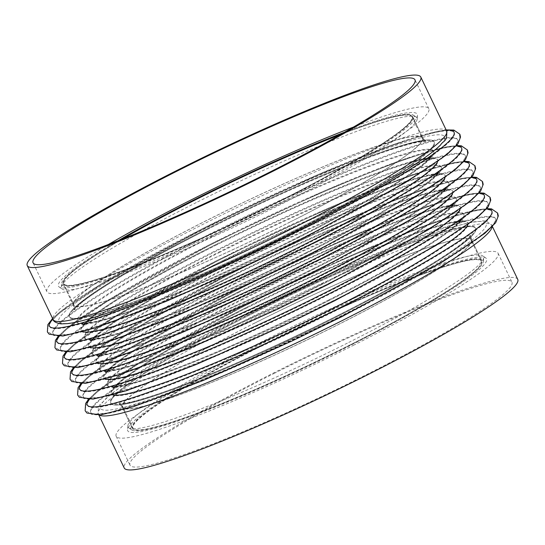 <?xml version="1.0" encoding="UTF-8"?>
<svg xmlns="http://www.w3.org/2000/svg" width="545" height="545" viewBox="0 0 545 545"><rect width="100%" height="100%" fill="white"/><g stroke="black" fill="none" stroke-linecap="round" stroke-linejoin="round"><path stroke-width="0.41" stroke-dasharray="2.73 2.04" d="M517.75 279.408A218.191 21.534 -25.6 0 0 273.386 373.066A218.191 21.534 -25.6 0 0 124.206 467.957M274.789 373.087A211.746 20.901 -25.6 0 0 130.017 465.178A211.746 20.901 -25.6 0 0 367.167 374.279A211.746 20.901 -25.6 0 0 511.939 282.187A211.746 20.901 -25.6 0 0 274.789 373.087M353.317 345.366A211.746 20.901 -25.6 0 0 498.089 253.282A211.746 20.901 -25.6 0 0 260.939 344.174A211.746 20.901 -25.6 0 0 116.167 436.266A211.746 20.901 -25.6 0 0 353.317 345.366M263.732 344.215A198.932 19.634 -25.6 0 0 127.53 429.576A198.932 19.634 -25.6 0 0 350.517 345.332A198.932 19.634 -25.6 0 0 485.752 257.942A198.932 19.634 -25.6 0 0 263.732 344.215M349.706 345.326A195.212 19.266 -25.6 0 0 483.367 261.559A195.212 19.266 -25.6 0 0 264.55 344.222A195.212 19.266 -25.6 0 0 131.842 429.978A195.212 19.266 -25.6 0 0 349.706 345.326M264.877 344.229A193.707 19.116 -25.6 0 0 132.435 428.472A193.707 19.116 -25.6 0 0 349.379 345.319A193.707 19.116 -25.6 0 0 481.821 261.075A193.707 19.116 -25.6 0 0 264.877 344.229A193.707 19.116 -25.6 0 0 132.435 428.472A193.707 19.116 -25.6 0 0 349.379 345.319A193.707 19.116 -25.6 0 0 481.821 261.075A193.707 19.116 -25.6 0 0 264.877 344.229M348.732 342.437A197.072 19.45 -25.6 0 0 483.66 257.874A197.072 19.45 -25.6 0 0 482.693 255.864A197.072 19.45 -25.6 0 0 262.758 341.327A197.072 19.45 -25.6 0 0 127.83 425.89A197.072 19.45 -25.6 0 0 128.79 427.9A197.072 19.45 -25.6 0 0 348.732 342.437M265.013 344.229A193.066 19.055 -25.6 0 0 133.014 428.193A193.066 19.055 -25.6 0 0 349.243 345.319A193.066 19.055 -25.6 0 0 481.242 261.355A193.066 19.055 -25.6 0 0 265.013 344.229M122.162 239.126A193.707 19.116 -25.6 0 0 63.179 283.925A193.707 19.116 -25.6 0 0 280.123 200.771A193.707 19.116 -25.6 0 0 412.565 116.528A193.707 19.116 -25.6 0 0 340.693 134.424A193.707 19.116 -25.6 0 1 412.565 116.528L422.722 137.728A193.707 19.116 -25.6 0 0 205.778 220.882A193.707 19.116 -25.6 0 0 73.337 305.125A193.707 19.116 -25.6 0 0 290.281 221.972A193.707 19.116 -25.6 0 0 422.722 137.728A193.707 19.116 -25.6 0 0 205.778 220.882A193.707 19.116 -25.6 0 0 73.337 305.125A193.707 19.116 -25.6 0 0 290.281 221.972A193.707 19.116 -25.6 0 0 422.722 137.728C424.235 139.861 425.366 140.896 426.108 140.842C425.373 140.903 424.248 139.867 422.722 137.728L412.565 116.528A193.707 19.116 -25.6 0 1 280.123 200.771A193.707 19.116 -25.6 0 1 63.179 283.925L73.337 305.125C74.052 307.639 74.147 309.172 73.643 309.71C74.14 309.683 74.038 308.15 73.337 305.125L63.179 283.925A193.707 19.116 -25.6 0 1 122.162 239.126M122.673 238.921A193.066 19.055 -25.6 0 0 63.758 283.645A193.066 19.055 -25.6 0 0 279.987 200.771A193.066 19.055 -25.6 0 0 411.986 116.807A193.066 19.055 -25.6 0 0 340.216 134.697M120.97 239.602A195.212 19.266 -25.6 0 0 61.633 283.441A195.212 19.266 -25.6 0 0 280.45 200.778A195.212 19.266 -25.6 0 0 413.158 115.022A195.212 19.266 -25.6 0 0 341.81 133.791M108.401 244.487A211.746 20.901 -25.6 0 0 46.911 291.718A211.746 20.901 -25.6 0 0 284.061 200.826A211.746 20.901 -25.6 0 0 428.833 108.734A211.746 20.901 -25.6 0 0 353.494 127.06M118.054 240.747A198.932 19.634 -25.6 0 0 59.248 287.058A198.932 19.634 -25.6 0 0 281.268 200.785A198.932 19.634 -25.6 0 0 417.47 115.424A198.932 19.634 -25.6 0 0 344.535 132.237M196.268 202.563A197.072 19.45 -25.6 0 0 61.34 287.126A197.072 19.45 -25.6 0 0 62.307 289.136A197.072 19.45 -25.6 0 0 282.242 203.673A197.072 19.45 -25.6 0 0 417.17 119.11A197.072 19.45 -25.6 0 0 416.21 117.1A197.072 19.45 -25.6 0 0 196.268 202.563M246.619 315.262A213.899 21.112 -25.6 0 0 105.887 410.221A213.899 21.112 -25.6 0 0 339.93 316.468A213.899 21.112 -25.6 0 0 480.67 221.502A213.899 21.112 -25.6 0 0 246.619 315.262M337.403 316.434A202.297 19.967 -25.6 0 0 470.512 226.618A202.297 19.967 -25.6 0 0 249.147 315.296A202.297 19.967 -25.6 0 0 116.044 405.105A202.297 19.967 -25.6 0 0 337.403 316.434A202.297 19.967 -25.6 0 0 470.512 226.618A202.297 19.967 -25.6 0 0 249.147 315.296A202.297 19.967 -25.6 0 0 116.044 405.105A202.297 19.967 -25.6 0 0 337.403 316.434M492.087 226.863A218.191 21.534 -25.6 0 0 491.897 225.439A218.191 21.534 -25.6 0 0 247.532 319.104A218.191 21.534 -25.6 0 0 98.352 413.996A218.191 21.534 -25.6 0 0 99.34 415.038M254.719 323.028A193.707 19.116 -25.6 0 0 122.278 407.272A193.707 19.116 -25.6 0 0 339.222 324.118A193.707 19.116 -25.6 0 0 471.663 239.875A193.707 19.116 -25.6 0 0 254.719 323.028A193.707 19.116 -25.6 0 0 122.278 407.272A193.707 19.116 -25.6 0 0 339.222 324.118A193.707 19.116 -25.6 0 0 471.663 239.875A193.707 19.116 -25.6 0 0 254.719 323.028M446.273 130.221A224.322 22.141 -25.6 0 0 202.794 228.505A224.322 22.141 -25.6 0 0 52.729 318.777M295.853 229.704A202.297 19.967 -25.6 0 0 428.956 139.895A202.297 19.967 -25.6 0 0 207.597 228.566A202.297 19.967 -25.6 0 0 74.488 318.382A202.297 19.967 -25.6 0 0 295.853 229.704A202.297 19.967 -25.6 0 0 428.956 139.895A202.297 19.967 -25.6 0 0 207.597 228.566A202.297 19.967 -25.6 0 0 74.488 318.382A202.297 19.967 -25.6 0 0 295.853 229.704M304.43 237.654A224.322 22.141 -25.6 0 0 452.03 138.062A224.322 22.141 -25.6 0 0 206.569 236.387A224.322 22.141 -25.6 0 0 58.976 335.979A224.322 22.141 -25.6 0 0 304.43 237.654M212.387 236.462A197.672 19.511 -25.6 0 0 82.322 324.221A197.672 19.511 -25.6 0 0 298.619 237.579A197.672 19.511 -25.6 0 0 428.683 149.821A197.672 19.511 -25.6 0 0 212.387 236.462M456.24 145.958A224.322 22.141 -25.6 0 0 210.35 244.276A224.322 22.141 -25.6 0 0 58.744 336.401M437.471 161.756A197.672 19.511 -25.6 0 0 216.161 244.351A197.672 19.511 -25.6 0 0 82.82 331.673M311.985 253.425A224.322 22.141 -25.6 0 0 459.585 153.833A224.322 22.141 -25.6 0 0 214.124 252.158A224.322 22.141 -25.6 0 0 66.531 351.75A224.322 22.141 -25.6 0 0 311.985 253.425M219.942 252.233A197.672 19.511 -25.6 0 0 89.877 339.991A197.672 19.511 -25.6 0 0 306.174 253.343A197.672 19.511 -25.6 0 0 436.238 165.585A197.672 19.511 -25.6 0 0 219.942 252.233M463.795 161.722A224.322 22.141 -25.6 0 0 217.905 260.04A224.322 22.141 -25.6 0 0 66.299 352.172M445.027 177.52A197.672 19.511 -25.6 0 0 223.716 260.115A197.672 19.511 -25.6 0 0 90.375 347.438M319.54 269.189A224.322 22.141 -25.6 0 0 467.14 169.597A224.322 22.141 -25.6 0 0 221.679 267.929A224.322 22.141 -25.6 0 0 74.086 367.514A224.322 22.141 -25.6 0 0 319.54 269.189M227.497 268.004A197.672 19.511 -25.6 0 0 97.432 355.762A197.672 19.511 -25.6 0 0 313.729 269.114A197.672 19.511 -25.6 0 0 443.794 181.356A197.672 19.511 -25.6 0 0 227.497 268.004M471.35 177.493A224.322 22.141 -25.6 0 0 225.46 275.811A224.322 22.141 -25.6 0 0 73.854 367.943M452.582 193.291A197.672 19.511 -25.6 0 0 231.271 275.886A197.672 19.511 -25.6 0 0 97.93 363.208M327.095 284.96A224.322 22.141 -25.6 0 0 474.695 185.368A224.322 22.141 -25.6 0 0 229.234 283.693A224.322 22.141 -25.6 0 0 81.641 383.285A224.322 22.141 -25.6 0 0 327.095 284.96M235.052 283.768A197.672 19.511 -25.6 0 0 104.987 371.526A197.672 19.511 -25.6 0 0 321.284 284.885A197.672 19.511 -25.6 0 0 451.349 197.127A197.672 19.511 -25.6 0 0 235.052 283.768M478.905 193.264A224.322 22.141 -25.6 0 0 233.015 291.575A224.322 22.141 -25.6 0 0 81.409 383.707M460.137 209.062A197.672 19.511 -25.6 0 0 238.826 291.657A197.672 19.511 -25.6 0 0 105.485 378.979M334.65 300.724A224.322 22.141 -25.6 0 0 482.25 201.139A224.322 22.141 -25.6 0 0 236.789 299.464A224.322 22.141 -25.6 0 0 89.196 399.056A224.322 22.141 -25.6 0 0 334.65 300.724M242.607 299.539A197.672 19.511 -25.6 0 0 112.542 387.297A197.672 19.511 -25.6 0 0 328.839 300.649A197.672 19.511 -25.6 0 0 458.904 212.891A197.672 19.511 -25.6 0 0 242.607 299.539M486.46 209.028A224.322 22.141 -25.6 0 0 240.57 307.346A224.322 22.141 -25.6 0 0 88.964 399.478M467.692 224.826A197.672 19.511 -25.6 0 0 246.381 307.421A197.672 19.511 -25.6 0 0 113.04 394.744M342.206 316.495A224.322 22.141 -25.6 0 0 489.805 216.903A224.322 22.141 -25.6 0 0 244.344 315.228A224.322 22.141 -25.6 0 0 96.751 414.82A224.322 22.141 -25.6 0 0 342.206 316.495M244.071 314.656A224.322 22.141 -25.6 0 0 96.472 414.248A224.322 22.141 -25.6 0 0 341.926 315.916A224.322 22.141 -25.6 0 0 489.526 216.324A224.322 22.141 -25.6 0 0 244.071 314.656M337.123 315.855A202.297 19.967 -25.6 0 0 470.233 226.039A202.297 19.967 -25.6 0 0 248.874 314.717A202.297 19.967 -25.6 0 0 115.765 404.526A202.297 19.967 -25.6 0 0 337.123 315.855M338.704 309.192A224.322 22.141 -25.6 0 0 486.304 209.6A224.322 22.141 -25.6 0 0 240.849 307.925A224.322 22.141 -25.6 0 0 93.249 407.517A224.322 22.141 -25.6 0 0 338.704 309.192M246.66 308A197.672 19.511 -25.6 0 0 116.596 395.759A197.672 19.511 -25.6 0 0 332.893 309.117A197.672 19.511 -25.6 0 0 462.957 221.352A197.672 19.511 -25.6 0 0 246.66 308M236.516 298.885A224.322 22.141 -25.6 0 0 88.917 398.477A224.322 22.141 -25.6 0 0 334.371 300.152A224.322 22.141 -25.6 0 0 481.971 200.56A224.322 22.141 -25.6 0 0 236.516 298.885M328.56 300.077A197.672 19.511 -25.6 0 0 458.624 212.312A197.672 19.511 -25.6 0 0 242.327 298.96A197.672 19.511 -25.6 0 0 112.263 386.718A197.672 19.511 -25.6 0 0 328.56 300.077M331.149 293.421A224.322 22.141 -25.6 0 0 478.748 193.829A224.322 22.141 -25.6 0 0 233.294 292.154A224.322 22.141 -25.6 0 0 85.694 391.746A224.322 22.141 -25.6 0 0 331.149 293.421M239.105 292.229A197.672 19.511 -25.6 0 0 109.041 379.994A197.672 19.511 -25.6 0 0 325.338 293.346A197.672 19.511 -25.6 0 0 455.402 205.588A197.672 19.511 -25.6 0 0 239.105 292.229M228.961 283.114A224.322 22.141 -25.6 0 0 81.362 382.706A224.322 22.141 -25.6 0 0 326.816 284.381A224.322 22.141 -25.6 0 0 474.416 184.789A224.322 22.141 -25.6 0 0 228.961 283.114M321.005 284.306A197.672 19.511 -25.6 0 0 451.069 196.547A197.672 19.511 -25.6 0 0 234.772 283.189A197.672 19.511 -25.6 0 0 104.708 370.954A197.672 19.511 -25.6 0 0 321.005 284.306M323.594 277.65A224.322 22.141 -25.6 0 0 471.193 178.058A224.322 22.141 -25.6 0 0 225.739 276.39A224.322 22.141 -25.6 0 0 78.139 375.982A224.322 22.141 -25.6 0 0 323.594 277.65M231.55 276.465A197.672 19.511 -25.6 0 0 101.486 364.224A197.672 19.511 -25.6 0 0 317.783 277.575A197.672 19.511 -25.6 0 0 447.847 189.817A197.672 19.511 -25.6 0 0 231.55 276.465M221.406 267.35A224.322 22.141 -25.6 0 0 73.807 366.942A224.322 22.141 -25.6 0 0 319.261 268.61A224.322 22.141 -25.6 0 0 466.861 169.018A224.322 22.141 -25.6 0 0 221.406 267.35M313.45 268.535A197.672 19.511 -25.6 0 0 443.514 180.777A197.672 19.511 -25.6 0 0 227.217 267.425A197.672 19.511 -25.6 0 0 97.153 355.183A197.672 19.511 -25.6 0 0 313.45 268.535M316.039 261.886A224.322 22.141 -25.6 0 0 463.638 162.294A224.322 22.141 -25.6 0 0 218.184 260.619A224.322 22.141 -25.6 0 0 70.584 360.211A224.322 22.141 -25.6 0 0 316.039 261.886M223.995 260.694A197.672 19.511 -25.6 0 0 93.931 348.453A197.672 19.511 -25.6 0 0 310.228 261.811A197.672 19.511 -25.6 0 0 440.292 174.046A197.672 19.511 -25.6 0 0 223.995 260.694M213.851 251.579A224.322 22.141 -25.6 0 0 66.252 351.171A224.322 22.141 -25.6 0 0 311.706 252.846A224.322 22.141 -25.6 0 0 459.306 153.254A224.322 22.141 -25.6 0 0 213.851 251.579M305.895 252.771A197.672 19.511 -25.6 0 0 435.959 165.006A197.672 19.511 -25.6 0 0 219.662 251.654A197.672 19.511 -25.6 0 0 89.598 339.412A197.672 19.511 -25.6 0 0 305.895 252.771M308.484 246.115A224.322 22.141 -25.6 0 0 456.083 146.523A224.322 22.141 -25.6 0 0 210.629 244.848A224.322 22.141 -25.6 0 0 63.029 344.44A224.322 22.141 -25.6 0 0 308.484 246.115M216.44 244.923A197.672 19.511 -25.6 0 0 86.376 332.688A197.672 19.511 -25.6 0 0 302.673 246.04A197.672 19.511 -25.6 0 0 432.737 158.282A197.672 19.511 -25.6 0 0 216.44 244.923M206.296 235.808A224.322 22.141 -25.6 0 0 58.697 335.4A224.322 22.141 -25.6 0 0 304.151 237.075A224.322 22.141 -25.6 0 0 451.751 137.483A224.322 22.141 -25.6 0 0 206.296 235.808M298.34 237A197.672 19.511 -25.6 0 0 428.404 149.241A197.672 19.511 -25.6 0 0 212.107 235.883A197.672 19.511 -25.6 0 0 82.043 323.648A197.672 19.511 -25.6 0 0 298.34 237M300.929 230.344A224.322 22.141 -25.6 0 0 448.528 130.752A224.322 22.141 -25.6 0 0 203.074 229.084A224.322 22.141 -25.6 0 0 55.474 328.676A224.322 22.141 -25.6 0 0 300.929 230.344M207.877 229.145A202.297 19.967 -25.6 0 0 74.767 318.961A202.297 19.967 -25.6 0 0 296.126 230.283A202.297 19.967 -25.6 0 0 429.235 140.474A202.297 19.967 -25.6 0 0 207.877 229.145M254.856 323.028A193.066 19.055 -25.6 0 0 122.857 406.992A193.066 19.055 -25.6 0 0 339.085 324.118A193.066 19.055 -25.6 0 0 471.084 240.154A193.066 19.055 -25.6 0 0 254.856 323.028M290.144 221.972A193.066 19.055 -25.6 0 0 422.143 138.008A193.066 19.055 -25.6 0 0 205.915 220.882A193.066 19.055 -25.6 0 0 73.916 304.853A193.066 19.055 -25.6 0 0 290.144 221.972M298.381 229.738A213.899 21.112 -25.6 0 0 439.113 134.779A213.899 21.112 -25.6 0 0 205.07 228.532A213.899 21.112 -25.6 0 0 64.33 323.498A213.899 21.112 -25.6 0 0 298.381 229.738M446.648 131.004A218.191 21.534 -25.6 0 0 202.284 224.669A218.191 21.534 -25.6 0 0 53.103 319.561M492.414 226.529L491.897 225.439C483.531 217.693 482.754 222.217 477.134 221.413C469.518 222.374 458.863 225.058 445.17 229.459C426.939 235.317 404.785 243.635 378.714 254.42C336.306 272.037 292.249 292.324 246.538 315.276C197.12 340.243 158.288 362.003 130.057 380.56C118.408 388.272 109.879 394.737 104.47 399.955C101.568 404.846 97.555 402.619 98.352 413.996L98.877 415.086M116.167 436.266L130.017 465.178M498.089 253.282L511.939 282.187M485.752 257.942L482.693 255.864M127.83 425.89L127.53 429.576M483.66 257.874L483.361 261.559M131.842 429.978L128.79 427.9M122.278 407.272L132.435 428.472L122.278 407.272C120.752 405.133 119.627 404.097 118.892 404.158C119.627 404.097 120.752 405.133 122.278 407.272M471.663 239.875L481.821 261.075L471.663 239.875C470.948 237.361 470.853 235.828 471.357 235.29L465.9 240.958C459.987 246.088 450.552 252.764 437.587 260.987C411.734 277.255 378.278 295.744 337.232 316.468C275.532 347.615 206.18 378.026 162.648 393.054C146.789 398.545 134.772 402.019 126.597 403.484L118.892 404.158L126.597 403.484C134.772 402.019 146.789 398.545 162.648 393.054C206.18 378.026 275.532 347.615 337.232 316.468C378.278 295.744 411.734 277.255 437.587 260.987C450.552 252.764 459.987 246.088 465.9 240.958L471.357 235.29C470.853 235.828 470.948 237.361 471.663 239.875M207.768 228.532C269.468 197.385 338.82 166.974 382.352 151.946C398.211 146.455 410.228 142.981 418.403 141.516L426.108 140.842L418.281 141.536C410.099 143.015 398.116 146.482 382.331 151.953C338.799 166.981 269.462 197.385 207.768 228.532C152.777 256.15 105.171 283.707 84.564 299.627L75.612 307.312L73.643 309.71L79.1 304.042C85.013 298.912 94.448 292.236 107.413 284.013C133.266 267.745 166.722 249.256 207.768 228.532M52.586 318.471L59.746 312.012L101.152 283.965L202.706 228.525L317.497 174.781L391.542 145.161L436.763 131.42L446.123 129.914M216.249 244.33C158.983 273.086 110.185 301.63 91.696 316.986C82.159 325.113 83.317 326.135 83.29 325.726L82.24 323.532L85.081 323.764C90.525 323.635 100.26 321.387 114.293 317.013C155.509 304.205 231.421 271.499 298.531 237.6C344.038 214.601 379.647 194.647 405.364 177.731C417.988 169.311 426.135 162.948 429.801 158.663L431.49 156.204L432.539 158.391L429.671 158.159C424.187 158.302 414.377 160.577 400.241 164.992C358.971 177.847 283.23 210.493 216.249 244.33M58.151 336.422L67.301 327.777L108.707 299.736L210.261 244.289L325.052 190.546L399.097 160.925L444.318 147.184L456.628 145.501M223.804 260.094C166.538 288.85 117.74 317.401 99.251 332.757C89.714 340.877 90.872 341.906 90.845 341.49L89.796 339.303L92.636 339.535C98.08 339.406 107.815 337.151 121.848 332.784C163.064 319.97 238.976 287.269 306.086 253.364C351.593 230.372 387.202 210.418 412.919 193.502C425.543 185.075 433.691 178.719 437.356 174.434L439.045 171.968L440.094 174.162L437.226 173.93C431.742 174.066 421.932 176.342 407.796 180.756C366.526 193.618 290.785 226.264 223.804 260.094M65.707 352.193L74.856 343.548L116.262 315.507L217.816 260.06L332.607 206.317L406.652 176.696L451.873 162.955L464.183 161.272M231.359 275.865C174.093 304.621 125.295 333.165 106.806 348.528C97.269 356.648 98.427 357.67 98.4 357.261L97.351 355.074L100.191 355.306C105.635 355.17 115.37 352.922 129.403 348.555C170.619 335.74 246.531 303.034 313.641 269.135C359.148 246.136 394.757 226.182 420.474 209.273C433.098 200.846 441.246 194.49 444.911 190.198L446.6 187.739L447.649 189.926L444.781 189.701C439.297 189.837 429.487 192.113 415.351 196.527C374.081 209.389 298.34 242.028 231.359 275.865M73.262 367.964L82.411 359.319L123.817 331.271L225.371 275.831L340.162 222.088L414.207 192.467L459.428 178.726L471.738 177.036M238.914 291.636C181.648 320.392 132.851 348.936 114.361 364.292C104.824 372.419 105.982 373.441 105.955 373.032L104.906 370.838L107.746 371.07C113.19 370.941 122.925 368.693 136.958 364.319C178.174 351.511 254.086 318.805 321.196 284.906C366.703 261.907 402.312 241.953 428.029 225.037C440.653 216.617 448.801 210.254 452.466 205.969L454.155 203.51L455.204 205.697L452.336 205.465C446.852 205.608 437.042 207.883 422.906 212.298C381.636 225.153 305.895 257.799 238.914 291.636M80.817 383.728L89.966 375.083L131.372 347.042L232.926 291.595L347.717 237.852L421.762 208.231L466.983 194.49L479.293 192.807M246.469 307.4C189.204 336.156 140.406 364.707 121.917 380.063C112.379 388.183 113.537 389.212 113.51 388.796L112.461 386.609L115.302 386.841C120.745 386.712 130.48 384.457 144.514 380.09C185.729 367.276 261.641 334.576 328.751 300.67C374.258 277.678 409.867 257.724 435.584 240.808C448.208 232.381 456.356 226.025 460.021 221.74L461.71 219.274L462.76 221.468L459.891 221.236C454.407 221.372 444.597 223.648 430.461 228.062C389.191 240.924 313.45 273.563 246.469 307.4M88.372 399.499L97.521 390.854L138.927 362.806L240.481 307.366L355.272 253.623L429.317 224.002L474.538 210.261L486.849 208.578M481.242 261.355L471.084 240.154C470.294 237.388 470.199 235.665 470.785 234.99L464.96 240.917C458.74 246.231 448.889 253.118 435.421 261.586C409.738 277.616 376.915 295.717 336.946 315.896C275.266 347.029 205.928 377.433 162.437 392.448C147.061 397.775 135.303 401.195 127.162 402.721L119.021 403.532C119.941 403.511 121.222 404.669 122.857 406.992L133.014 428.193M240.774 307.939L137.606 364.367L97.289 391.875L87.391 401.815L85.197 408.845L85.824 410.698L91.771 414.377L108.108 412.953L153.24 399.233L227.245 369.633L342.001 315.902C407.347 283.046 462.644 250.816 484.846 232.49C496.509 222.469 498.907 218.538 497.163 213.579L496.1 211.937C489.907 206.514 479.362 209.001 448.971 217.98C429.896 224.111 406.713 232.824 379.409 244.112C334.937 262.581 288.727 283.856 240.774 307.939M328.465 300.097C273.311 327.92 211.814 355.245 169.12 370.92C150.836 377.644 136.495 382.181 126.093 384.532C112.032 387.393 112.386 385.676 112.699 386.01L114.13 388.987L115.921 386.494C122.026 379.776 136.441 369.517 159.16 355.721C183.277 341.184 212.475 325.27 246.756 307.979C298.401 282.099 346.3 260.469 390.458 243.097C425.7 229.493 448.767 222.428 459.68 221.89L462.521 222.06L461.09 219.09C461.009 218.64 462.637 219.342 451.791 228.403C432.648 243.894 384.586 271.907 328.465 300.097M233.219 292.175L130.051 348.596L89.734 376.111L79.836 386.044L77.642 393.081L78.269 394.934L84.216 398.613L100.552 397.182L145.685 383.469L219.69 353.862L334.446 300.132C399.792 267.282 455.089 235.052 477.291 216.719C488.954 206.698 491.352 202.767 489.608 197.815L488.545 196.166C482.352 190.743 471.806 193.237 441.416 202.215C422.341 208.347 399.158 217.053 371.854 228.341C327.382 246.81 281.172 268.092 233.219 292.175M320.91 284.327C265.756 312.149 204.259 339.481 161.565 355.156C143.28 361.88 128.94 366.417 118.538 368.761C104.477 371.629 104.831 369.905 105.144 370.246L106.575 373.216C106.214 373.645 107.229 369.857 123.838 357.929C131.202 352.683 140.46 346.695 151.605 339.951C175.722 325.413 204.92 309.505 239.201 292.209C290.846 266.328 338.745 244.698 382.903 227.326C418.144 213.729 441.218 206.657 452.125 206.119L454.966 206.296L453.535 203.319C453.454 202.869 455.082 203.571 444.236 212.632C425.093 228.13 377.031 256.143 320.91 284.327M225.664 276.404L122.496 332.832L82.179 360.34L72.281 370.273L70.087 377.31L70.714 379.163L76.661 382.842L92.997 381.411L138.13 367.698L212.134 338.091L326.891 284.367C392.236 251.511 447.534 219.281 469.736 200.955C481.399 190.927 483.796 186.996 482.053 182.044L480.99 180.395C474.797 174.979 464.251 177.466 433.861 186.445C414.786 192.576 391.603 201.289 364.298 212.57C319.826 231.046 273.617 252.321 225.664 276.404M313.355 268.556C258.201 296.385 196.704 323.71 154.01 339.385C135.725 346.109 121.385 350.646 110.982 352.996C96.921 355.858 97.276 354.134 97.589 354.475L99.02 357.445C98.659 357.874 99.674 354.087 116.283 342.158C123.647 336.919 132.905 330.924 144.05 324.18C168.167 309.649 197.365 293.735 231.645 276.444C283.291 250.557 331.19 228.927 375.348 211.555C410.589 197.958 433.663 190.893 444.57 190.348L447.411 190.525L445.98 187.555C445.899 187.105 447.527 187.8 436.688 196.868C417.538 212.359 369.476 240.372 313.355 268.556M218.109 260.633L114.941 317.061L74.624 344.569L64.726 354.509L62.532 361.539L63.159 363.392L69.106 367.071L85.442 365.647L130.575 351.927L204.579 322.327L319.336 268.596C384.681 235.74 439.979 203.51 462.18 185.184C473.843 175.163 476.241 171.232 474.497 166.273L473.435 164.631C467.242 159.208 456.696 161.695 426.306 170.674C407.231 176.805 384.048 185.518 356.743 196.806C312.271 215.275 266.062 236.55 218.109 260.633M305.8 252.791C250.646 280.614 189.149 307.945 146.455 323.614C128.17 330.338 113.83 334.875 103.427 337.226C89.366 340.087 89.721 338.37 90.034 338.704L91.465 341.681C91.104 342.11 92.119 338.322 108.728 326.394C116.092 321.148 125.35 315.153 136.495 308.416C160.612 293.878 189.81 277.964 224.09 260.673C275.736 234.793 323.635 213.163 367.793 195.791C403.034 182.187 426.108 175.122 437.015 174.584L439.856 174.754L438.425 171.784C438.344 171.334 439.972 172.036 429.133 181.097C409.983 196.588 361.921 224.601 305.8 252.791M210.554 244.869L107.385 301.29L67.069 328.805L57.171 338.738L54.977 345.775L55.604 347.628L61.551 351.307L77.887 349.876L123.02 336.163L197.024 306.556L311.781 252.826C377.126 219.976 432.423 187.746 454.625 169.42C466.288 159.392 468.686 155.461 466.942 150.509L465.88 148.86C459.687 143.444 449.141 145.931 418.751 154.909C399.676 161.041 376.493 169.747 349.188 181.035C304.716 199.511 258.507 220.786 210.554 244.869M298.244 237.021C243.09 264.843 181.594 292.175 138.9 307.85C120.615 314.574 106.275 319.111 95.872 321.455C81.811 324.323 82.166 322.599 82.479 322.94L83.91 325.91C83.549 326.339 84.564 322.551 101.172 310.623C108.537 305.377 117.795 299.389 128.94 292.645C153.056 278.107 182.255 262.2 216.535 244.903C268.181 219.022 316.08 197.392 360.238 180.02C395.479 166.423 418.553 159.351 429.46 158.813L432.301 158.99L430.87 156.013C430.788 155.57 432.417 156.265 421.578 165.333C402.428 180.824 354.366 208.837 298.244 237.021M202.999 229.098L99.83 285.526L59.514 313.034L49.615 322.967L47.422 330.004L48.049 331.857L53.996 335.536L70.332 334.105L115.465 320.392L189.469 290.785L304.226 237.061C369.571 204.205 424.868 171.975 447.07 153.649C452.643 149.153 456.444 145.222 458.468 141.836C461.322 136.747 458.618 132.748 458.325 133.089C452.132 127.673 441.586 130.16 411.196 139.139C392.121 145.27 368.938 153.983 341.633 165.264C297.161 183.74 250.952 205.015 202.999 229.098M411.986 116.807L422.143 138.008C423.806 140.351 425.086 141.509 425.979 141.468L417.729 142.299C409.2 143.907 396.787 147.566 380.485 153.274C336.912 168.507 268.76 198.469 208.054 229.104C168.085 249.283 135.262 267.384 109.579 283.414C96.111 291.882 86.26 298.769 80.04 304.083L74.215 310.01C74.801 309.335 74.706 307.612 73.916 304.846L63.758 283.645M61.34 287.126L61.64 283.441M413.158 115.022L416.21 117.1M59.248 287.058L62.307 289.136M417.17 119.11L417.47 115.424M428.833 108.734L414.983 79.822M46.911 291.718L33.061 262.813"/><path stroke-width="0.82" d="M98.877 415.086L124.206 467.957A218.191 21.534 -25.6 0 0 368.57 374.299A218.191 21.534 -25.6 0 0 517.75 279.408L492.414 226.529M195.621 199.681A193.707 19.116 -25.6 0 0 122.162 239.126A193.707 19.116 -25.6 0 1 195.621 199.681A193.707 19.116 -25.6 0 1 340.693 134.424A193.707 19.116 -25.6 0 0 195.621 199.681M340.216 134.697A193.066 19.055 -25.6 0 0 195.757 199.681A193.066 19.055 -25.6 0 0 122.673 238.921M341.81 133.791A195.212 19.266 -25.6 0 0 195.294 199.674A195.212 19.266 -25.6 0 0 120.97 239.602M353.494 127.06A211.746 20.901 -25.6 0 0 191.683 199.634A211.746 20.901 -25.6 0 0 108.401 244.487M344.535 132.237A198.932 19.634 -25.6 0 0 194.483 199.668A198.932 19.634 -25.6 0 0 118.054 240.747M176.43 170.701A218.191 21.534 -25.6 0 0 27.25 265.592A218.191 21.534 -25.6 0 0 271.614 171.934A218.191 21.534 -25.6 0 0 420.794 77.043A218.191 21.534 -25.6 0 0 176.43 170.701M270.211 171.913A211.746 20.901 -25.6 0 0 414.983 79.822A211.746 20.901 -25.6 0 0 177.834 170.721A211.746 20.901 -25.6 0 0 33.061 262.813A211.746 20.901 -25.6 0 0 270.211 171.913M99.34 415.038A218.191 21.534 -25.6 0 0 342.716 320.331A218.191 21.534 -25.6 0 0 492.087 226.863M52.729 318.777A224.322 22.141 -25.6 0 0 300.656 229.772A224.322 22.141 -25.6 0 0 446.273 130.221M58.744 336.401A224.322 22.141 -25.6 0 0 308.211 245.536A224.322 22.141 -25.6 0 0 456.24 145.958M82.82 331.673A197.672 19.511 -25.6 0 0 302.393 245.461A197.672 19.511 -25.6 0 0 437.471 161.756M66.299 352.172A224.322 22.141 -25.6 0 0 315.766 261.307A224.322 22.141 -25.6 0 0 463.795 161.722M90.375 347.438A197.672 19.511 -25.6 0 0 309.948 261.232A197.672 19.511 -25.6 0 0 445.027 177.52M73.854 367.943A224.322 22.141 -25.6 0 0 323.321 277.071A224.322 22.141 -25.6 0 0 471.35 177.493M97.93 363.208A197.672 19.511 -25.6 0 0 317.503 276.996A197.672 19.511 -25.6 0 0 452.582 193.291M81.409 383.707A224.322 22.141 -25.6 0 0 330.876 292.842A224.322 22.141 -25.6 0 0 478.905 193.264M105.485 378.979A197.672 19.511 -25.6 0 0 325.058 292.767A197.672 19.511 -25.6 0 0 460.137 209.062M88.964 399.478A224.322 22.141 -25.6 0 0 338.431 308.613A224.322 22.141 -25.6 0 0 486.46 209.028M113.04 394.744A197.672 19.511 -25.6 0 0 332.614 308.538A197.672 19.511 -25.6 0 0 467.692 224.826M446.648 131.004C447.445 142.381 443.432 140.154 440.53 145.045C435.121 150.263 426.592 156.728 414.943 164.44C386.712 182.997 347.88 204.757 298.462 229.724C225.521 266.56 143.321 302.005 97.923 316.154C85.027 320.228 74.944 322.715 67.682 323.607L61.04 323.88C56.087 322.974 53.444 321.53 53.103 319.561A218.191 21.534 -25.6 0 0 297.468 225.896A218.191 21.534 -25.6 0 0 446.648 131.004L420.794 77.043M446.123 129.914L453.822 130.071L459.871 134.247L460.532 137.047L457.916 143.866L447.002 154.535L405.494 182.541L304.519 237.634L254.14 262.213L165.837 301.487L96.227 327.634L62.804 336.054L49.159 334.194L47.367 331.932L47.837 324.656L52.586 318.471M456.628 145.501L461.377 145.842L467.426 150.018L468.087 152.818L465.471 159.637L454.557 170.306L413.049 198.312L312.074 253.405L261.695 277.977L173.392 317.251L103.782 343.398L70.359 351.825L56.714 349.965L54.922 347.696L55.392 340.421L58.151 336.422M464.183 161.272L468.932 161.613L474.981 165.782L475.642 168.589L473.026 175.401L462.112 186.07L420.604 214.076L319.629 269.169L269.25 293.748L180.947 333.022L111.337 359.169L77.915 367.589L64.269 365.736L62.477 363.467L62.948 356.192L65.707 352.193M471.738 177.036L476.487 177.377L482.536 181.553L483.197 184.353L480.581 191.172L469.667 201.841L428.159 229.847L327.184 284.94L276.805 309.519L188.502 348.793L118.892 374.94L85.47 383.36L71.824 381.5L70.032 379.238L70.503 371.956L73.262 367.964M479.293 192.807L484.042 193.148L490.091 197.324L490.752 200.124L488.136 206.943L477.222 217.612L435.714 245.618L334.739 300.711L284.361 325.283L196.057 364.557L126.447 390.704L93.025 399.131L79.379 397.271L77.588 395.002L78.058 387.727L80.817 383.728M486.849 208.578L491.597 208.919L497.646 213.088L498.307 215.895L495.691 222.707L484.778 233.376L443.269 261.382L342.294 316.475L291.916 341.054L203.612 380.328L134.002 406.475L100.58 414.895L86.934 413.042L85.143 410.773L85.613 403.498L88.372 399.499M53.103 319.561L27.25 265.592"/></g></svg>
